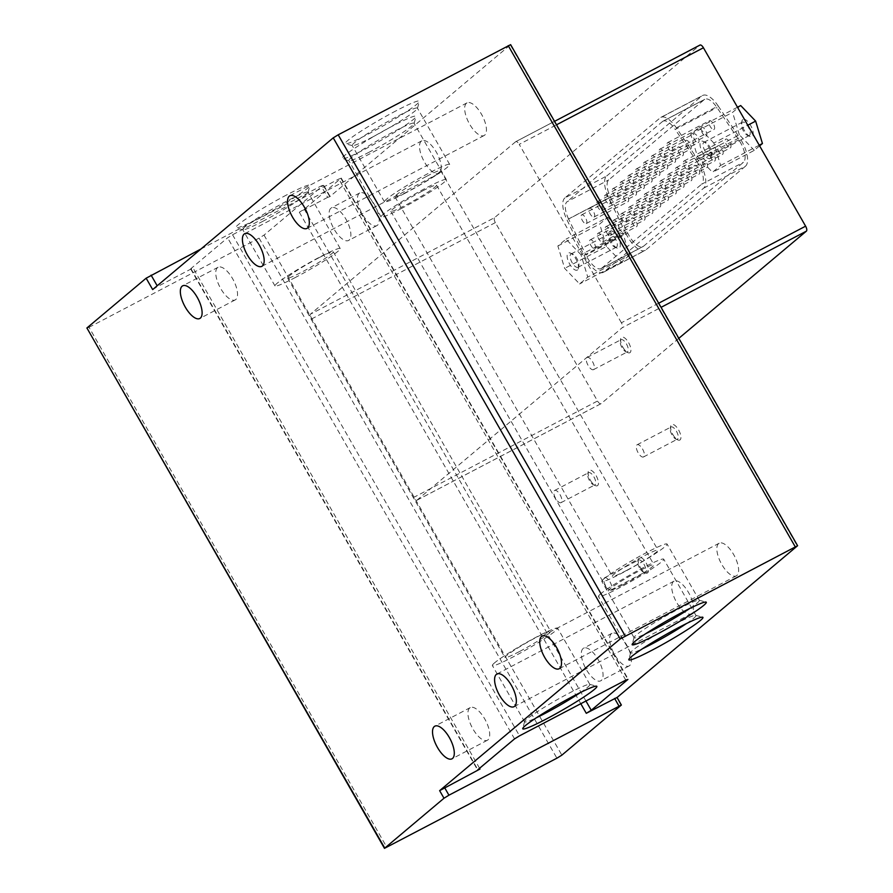 <?xml version="1.0" encoding="UTF-8"?>
<svg xmlns="http://www.w3.org/2000/svg" width="893" height="893" viewBox="0 0 893 893"><rect width="100%" height="100%" fill="white"/><g stroke="black" fill="none" stroke-linecap="round" stroke-linejoin="round"><path stroke-width="0.67" stroke-dasharray="4.46 3.35" d="M217.512 267.643A18.429 7.59 -117.7 0 0 220.314 287.847A18.429 7.59 -117.7 0 0 235.205 299.914A18.429 7.59 -117.7 0 0 235.774 299.535A18.429 7.59 -117.7 0 0 232.973 279.33A18.429 7.59 -117.7 0 0 218.082 267.264A18.429 7.59 -117.7 0 0 217.512 267.643M421.284 141.183A18.429 7.59 -117.7 0 0 424.086 161.387A18.429 7.59 -117.7 0 0 438.976 173.454A18.429 7.59 -117.7 0 0 439.546 173.075A18.429 7.59 -117.7 0 0 436.744 152.87A18.429 7.59 -117.7 0 0 421.853 140.804A18.429 7.59 -117.7 0 0 421.284 141.183M466.425 103.253A18.429 7.59 -117.7 0 0 469.227 123.457A18.429 7.59 -117.7 0 0 484.118 135.524A18.429 7.59 -117.7 0 0 484.687 135.144A18.429 7.59 -117.7 0 0 481.885 114.94A18.429 7.59 -117.7 0 0 466.994 102.874A18.429 7.59 -117.7 0 0 466.425 103.253M718.608 543.591A18.429 7.59 -117.7 0 0 721.41 563.796A18.429 7.59 -117.7 0 0 736.301 575.862A18.429 7.59 -117.7 0 0 736.87 575.483A18.429 7.59 -117.7 0 0 734.068 555.279A18.429 7.59 -117.7 0 0 719.178 543.212A18.429 7.59 -117.7 0 0 718.608 543.591M673.467 581.522A18.429 7.59 -117.7 0 0 676.269 601.726A18.429 7.59 -117.7 0 0 691.16 613.792A18.429 7.59 -117.7 0 0 691.729 613.413A18.429 7.59 -117.7 0 0 688.927 593.209A18.429 7.59 -117.7 0 0 674.036 581.142A18.429 7.59 -117.7 0 0 673.467 581.522M469.696 707.982A18.429 7.59 -117.7 0 0 472.497 728.186A18.429 7.59 -117.7 0 0 487.388 740.252A18.429 7.59 -117.7 0 0 487.958 739.873A18.429 7.59 -117.7 0 0 485.156 719.669A18.429 7.59 -117.7 0 0 470.265 707.602A18.429 7.59 -117.7 0 0 469.696 707.982M580.439 692.521A37.595 3.081 150.2 0 0 587.616 687.264A37.595 3.081 150.2 0 0 589.893 684.496A37.595 3.081 150.2 0 0 589.659 684.339A37.595 3.081 150.2 0 0 561.34 697.355A37.595 3.081 150.2 0 0 526.926 719.088A37.595 3.081 150.2 0 0 524.626 721.577A37.595 3.081 150.2 0 0 524.649 721.868A37.595 3.081 150.2 0 0 536.358 717.771M689.876 608.401A37.595 3.081 150.2 0 0 697.053 603.143A37.595 3.081 150.2 0 0 699.331 600.364A37.595 3.081 150.2 0 0 699.096 600.208A37.595 3.081 150.2 0 0 670.777 613.223A37.595 3.081 150.2 0 0 636.363 634.968A37.595 3.081 150.2 0 0 634.063 637.457A37.595 3.081 150.2 0 0 634.086 637.736A37.595 3.081 150.2 0 0 645.795 633.65M686.527 623.526A37.595 3.081 150.2 0 0 693.705 618.269A37.595 3.081 150.2 0 0 695.982 615.5A37.595 3.081 150.2 0 0 695.747 615.344A37.595 3.081 150.2 0 0 667.428 628.348A37.595 3.081 150.2 0 0 633.014 650.093A37.595 3.081 150.2 0 0 630.715 652.582A37.595 3.081 150.2 0 0 630.726 652.861A37.595 3.081 150.2 0 0 642.435 648.776M286.553 194.987A42.697 3.494 150.2 0 0 236.042 227.916A42.697 3.494 150.2 0 0 259.104 218.048A42.697 3.494 150.2 0 0 309.893 185.621A42.697 3.494 150.2 0 0 286.553 194.987M263.268 221.073A37.595 3.081 -29.8 0 1 242.963 229.769A37.595 3.081 -29.8 0 1 242.729 229.613A37.595 3.081 -29.8 0 1 287.434 200.769A37.595 3.081 -29.8 0 1 307.985 192.241A37.595 3.081 -29.8 0 1 307.996 192.52A37.595 3.081 -29.8 0 1 263.268 221.073M395.99 110.855A42.697 3.494 150.2 0 0 345.479 143.784A42.697 3.494 150.2 0 0 368.541 133.917A42.697 3.494 150.2 0 0 419.33 101.489A42.697 3.494 150.2 0 0 395.99 110.855M372.705 136.953A37.595 3.081 -29.8 0 1 352.4 145.648A37.595 3.081 -29.8 0 1 352.166 145.492A37.595 3.081 -29.8 0 1 396.872 116.648A37.595 3.081 -29.8 0 1 417.422 108.12A37.595 3.081 -29.8 0 1 417.433 108.399A37.595 3.081 -29.8 0 1 372.705 136.953M392.641 125.991A42.697 3.494 150.2 0 0 342.131 158.921A42.697 3.494 150.2 0 0 365.192 149.053A42.697 3.494 150.2 0 0 415.982 116.615A42.697 3.494 150.2 0 0 392.641 125.991M369.356 152.078A37.595 3.081 -29.8 0 1 349.051 160.773A37.595 3.081 -29.8 0 1 348.817 160.617A37.595 3.081 -29.8 0 1 393.523 131.773A37.595 3.081 -29.8 0 1 414.062 123.245A37.595 3.081 -29.8 0 1 414.084 123.524A37.595 3.081 -29.8 0 1 369.356 152.078M330.879 208.203A18.429 7.59 -117.7 0 0 333.669 228.396A18.429 7.59 -117.7 0 0 348.56 240.474A18.429 7.59 -117.7 0 0 349.13 240.083A18.429 7.59 -117.7 0 0 346.339 219.89A18.429 7.59 -117.7 0 0 331.448 207.823A18.429 7.59 -117.7 0 0 330.879 208.203M359.209 193.346A18.429 7.59 -117.7 0 0 362.011 213.539A18.429 7.59 -117.7 0 0 376.902 225.616A18.429 7.59 -117.7 0 0 377.471 225.226A18.429 7.59 -117.7 0 0 374.669 205.033A18.429 7.59 -117.7 0 0 359.779 192.955A18.429 7.59 -117.7 0 0 359.209 193.346M583.062 648.541A18.429 7.59 -117.7 0 0 585.864 668.734A18.429 7.59 -117.7 0 0 600.755 680.812A18.429 7.59 -117.7 0 0 601.324 680.421A18.429 7.59 -117.7 0 0 598.522 660.228A18.429 7.59 -117.7 0 0 583.631 648.162A18.429 7.59 -117.7 0 0 583.062 648.541M611.392 633.684A18.429 7.59 -117.7 0 0 614.194 653.877A18.429 7.59 -117.7 0 0 629.085 665.955A18.429 7.59 -117.7 0 0 629.654 665.564A18.429 7.59 -117.7 0 0 626.853 645.371A18.429 7.59 -117.7 0 0 611.962 633.293A18.429 7.59 -117.7 0 0 611.392 633.684M627.623 351.73A6.876 2.835 62.3 0 1 627.411 351.875A6.876 2.835 62.3 0 1 625.937 351.809A6.876 2.835 62.3 0 1 622.008 347.634A6.876 2.835 62.3 0 1 620.233 340.936A6.876 2.835 62.3 0 1 620.814 339.831A6.876 2.835 62.3 0 1 621.026 339.686A6.876 2.835 62.3 0 1 626.428 343.928A6.876 2.835 62.3 0 1 627.623 351.73M622.934 347.344A8.774 3.617 -117.7 0 0 627.946 352.668A8.774 3.617 -117.7 0 0 630.927 350.469A8.774 3.617 -117.7 0 0 628.572 342.611A8.774 3.617 -117.7 0 0 620.668 338.804A8.774 3.617 -117.7 0 0 622.934 347.344M677.631 439.043A6.876 2.835 62.3 0 1 677.419 439.177A6.876 2.835 62.3 0 1 675.934 439.122A6.876 2.835 62.3 0 1 672.016 434.947A6.876 2.835 62.3 0 1 670.241 428.249A6.876 2.835 62.3 0 1 670.81 427.144A6.876 2.835 62.3 0 1 671.034 426.999A6.876 2.835 62.3 0 1 676.436 431.23A6.876 2.835 62.3 0 1 677.631 439.043M672.931 434.657A8.774 3.617 -117.7 0 0 677.943 439.981A8.774 3.617 -117.7 0 0 680.924 437.782A8.774 3.617 -117.7 0 0 678.58 429.913A8.774 3.617 -117.7 0 0 670.676 426.106A8.774 3.617 -117.7 0 0 672.931 434.657M595.14 484.732A6.876 2.835 62.3 0 1 594.928 484.877A6.876 2.835 62.3 0 1 593.454 484.81A6.876 2.835 62.3 0 1 589.525 480.646A6.876 2.835 62.3 0 1 587.75 473.949A6.876 2.835 62.3 0 1 588.331 472.832A6.876 2.835 62.3 0 1 588.543 472.687A6.876 2.835 62.3 0 1 593.945 476.929A6.876 2.835 62.3 0 1 595.14 484.732M590.452 480.345A8.774 3.617 -117.7 0 0 595.464 485.669A8.774 3.617 -117.7 0 0 598.444 483.47A8.774 3.617 -117.7 0 0 596.089 475.612A8.774 3.617 -117.7 0 0 588.186 471.805A8.774 3.617 -117.7 0 0 590.452 480.345M645.148 572.045A6.876 2.835 62.3 0 1 644.936 572.179A6.876 2.835 62.3 0 1 643.451 572.123A6.876 2.835 62.3 0 1 639.533 567.948A6.876 2.835 62.3 0 1 637.758 561.25A6.876 2.835 62.3 0 1 638.328 560.145A6.876 2.835 62.3 0 1 638.54 560A6.876 2.835 62.3 0 1 643.953 564.231A6.876 2.835 62.3 0 1 645.148 572.045M640.448 567.658A8.774 3.617 -117.7 0 0 645.46 572.982A8.774 3.617 -117.7 0 0 648.441 570.783A8.774 3.617 -117.7 0 0 646.097 562.914A8.774 3.617 -117.7 0 0 638.194 559.107A8.774 3.617 -117.7 0 0 640.448 567.658M494.666 662.762A37.595 3.081 150.2 0 0 492.389 665.542A37.595 3.081 150.2 0 0 519.614 653.419A37.595 3.081 150.2 0 0 555.357 630.938A37.595 3.081 150.2 0 0 557.634 628.17A37.595 3.081 150.2 0 0 530.409 640.292A37.595 3.081 150.2 0 0 494.666 662.762M604.103 578.642A37.595 3.081 150.2 0 0 601.826 581.41A37.595 3.081 150.2 0 0 629.052 569.288A37.595 3.081 150.2 0 0 664.794 546.817A37.595 3.081 150.2 0 0 667.071 544.049A37.595 3.081 150.2 0 0 639.846 556.172A37.595 3.081 150.2 0 0 604.103 578.642M600.755 593.767A37.595 3.081 150.2 0 0 598.466 596.546A37.595 3.081 150.2 0 0 625.703 584.413A37.595 3.081 150.2 0 0 661.445 561.943A37.595 3.081 150.2 0 0 663.722 559.174A37.595 3.081 150.2 0 0 636.497 571.297A37.595 3.081 150.2 0 0 600.755 593.767M295.527 277.399A37.595 3.081 -29.8 0 1 274.988 285.939A37.595 3.081 -29.8 0 1 319.694 257.095A37.595 3.081 -29.8 0 1 340.233 248.567A37.595 3.081 -29.8 0 1 295.527 277.399M404.964 193.279A37.595 3.081 -29.8 0 1 384.425 201.818A37.595 3.081 -29.8 0 1 429.131 172.974A37.595 3.081 -29.8 0 1 449.681 164.446A37.595 3.081 -29.8 0 1 404.964 193.279M401.616 208.404A37.595 3.081 -29.8 0 1 381.065 216.943A37.595 3.081 -29.8 0 1 425.782 188.099A37.595 3.081 -29.8 0 1 446.321 179.571A37.595 3.081 -29.8 0 1 401.616 208.404M593.733 369.501A6.876 2.835 62.3 0 1 593.521 369.646A6.876 2.835 62.3 0 1 587.962 365.137A6.876 2.835 62.3 0 1 586.924 357.602A6.876 2.835 62.3 0 1 587.136 357.457A6.876 2.835 62.3 0 1 592.695 361.966A6.876 2.835 62.3 0 1 593.733 369.501M643.741 456.814A6.876 2.835 62.3 0 1 643.529 456.948A6.876 2.835 62.3 0 1 637.97 452.45A6.876 2.835 62.3 0 1 636.921 444.915A6.876 2.835 62.3 0 1 637.133 444.77A6.876 2.835 62.3 0 1 642.692 449.268A6.876 2.835 62.3 0 1 643.741 456.814M561.25 502.502A6.876 2.835 62.3 0 1 561.038 502.647A6.876 2.835 62.3 0 1 555.479 498.138A6.876 2.835 62.3 0 1 554.441 490.603A6.876 2.835 62.3 0 1 554.653 490.469A6.876 2.835 62.3 0 1 560.212 494.968A6.876 2.835 62.3 0 1 561.25 502.502M611.259 589.815A6.876 2.835 62.3 0 1 611.046 589.949A6.876 2.835 62.3 0 1 605.487 585.451A6.876 2.835 62.3 0 1 604.438 577.916A6.876 2.835 62.3 0 1 604.65 577.771A6.876 2.835 62.3 0 1 610.209 582.281A6.876 2.835 62.3 0 1 611.259 589.815M519.369 651.589A26.332 2.154 -29.8 0 1 504.98 657.572A26.332 2.154 -29.8 0 1 536.302 637.368A26.332 2.154 -29.8 0 1 550.691 631.396A26.332 2.154 -29.8 0 1 519.369 651.589M318.901 257.764A26.332 2.154 150.2 0 0 287.579 277.969A26.332 2.154 150.2 0 0 301.968 271.997A26.332 2.154 150.2 0 0 333.29 251.793A26.332 2.154 150.2 0 0 318.901 257.764M626.707 570.359A26.332 2.154 -29.8 0 1 612.319 576.331A26.332 2.154 -29.8 0 1 643.63 556.127A26.332 2.154 -29.8 0 1 658.029 550.155A26.332 2.154 -29.8 0 1 626.707 570.359M426.24 176.524A26.332 2.154 150.2 0 0 394.918 196.728A26.332 2.154 150.2 0 0 409.307 190.756A26.332 2.154 150.2 0 0 440.629 170.552A26.332 2.154 150.2 0 0 426.24 176.524M622.633 584.971A26.332 2.154 -29.8 0 1 608.245 590.943A26.332 2.154 -29.8 0 1 639.555 570.739A26.332 2.154 -29.8 0 1 653.955 564.767A26.332 2.154 -29.8 0 1 622.633 584.971M422.166 191.147A26.332 2.154 150.2 0 0 390.844 211.34A26.332 2.154 150.2 0 0 405.232 205.368A26.332 2.154 150.2 0 0 436.554 185.164A26.332 2.154 150.2 0 0 422.166 191.147M742.719 119.606A9.656 3.974 -117.7 0 0 741.904 121.169A9.656 3.974 -117.7 0 0 743.981 129.809A9.656 3.974 -117.7 0 0 749.908 136.417A9.656 3.974 -117.7 0 0 752.286 136.305A9.656 3.974 -117.7 0 0 750.6 125.355A9.656 3.974 -117.7 0 0 742.719 119.606M749.495 135.368A7.524 3.092 62.3 0 1 749.272 135.524A7.524 3.092 62.3 0 1 747.653 135.457A7.524 3.092 62.3 0 1 743.032 130.3A7.524 3.092 62.3 0 1 741.424 123.569A7.524 3.092 62.3 0 1 742.05 122.363A7.524 3.092 62.3 0 1 742.284 122.207A7.524 3.092 62.3 0 1 748.356 127.13A7.524 3.092 62.3 0 1 749.495 135.368M609.83 231.265A9.656 3.974 -117.7 0 0 609.026 232.827A9.656 3.974 -117.7 0 0 611.091 241.467A9.656 3.974 -117.7 0 0 617.03 248.075A9.656 3.974 -117.7 0 0 619.396 247.964A9.656 3.974 -117.7 0 0 617.722 237.013A9.656 3.974 -117.7 0 0 609.83 231.265M616.616 247.026A7.524 3.092 62.3 0 1 616.382 247.182A7.524 3.092 62.3 0 1 614.764 247.115A7.524 3.092 62.3 0 1 610.153 241.958A7.524 3.092 62.3 0 1 608.535 235.227A7.524 3.092 62.3 0 1 609.171 234.022A7.524 3.092 62.3 0 1 609.394 233.866A7.524 3.092 62.3 0 1 615.467 238.788A7.524 3.092 62.3 0 1 616.616 247.026M711.152 155.471A7.524 3.092 62.3 0 1 710.917 155.628A7.524 3.092 62.3 0 1 704.845 150.705A7.524 3.092 62.3 0 1 703.695 142.467A7.524 3.092 62.3 0 1 703.93 142.311A7.524 3.092 62.3 0 1 705.548 142.389A7.524 3.092 62.3 0 1 710.169 147.535A7.524 3.092 62.3 0 1 711.777 154.266A7.524 3.092 62.3 0 1 711.152 155.471M578.262 267.13A7.524 3.092 62.3 0 1 578.028 267.286A7.524 3.092 62.3 0 1 571.955 262.363A7.524 3.092 62.3 0 1 570.817 254.125A7.524 3.092 62.3 0 1 571.051 253.969A7.524 3.092 62.3 0 1 572.659 254.047A7.524 3.092 62.3 0 1 577.28 259.193A7.524 3.092 62.3 0 1 578.887 265.924A7.524 3.092 62.3 0 1 578.262 267.13M710.482 158.228A9.656 3.974 62.3 0 1 702.59 152.491A9.656 3.974 62.3 0 1 700.916 141.529A9.656 3.974 62.3 0 1 703.293 141.418A9.656 3.974 62.3 0 1 709.221 148.037A9.656 3.974 62.3 0 1 711.286 156.677A9.656 3.974 62.3 0 1 710.482 158.228M577.592 269.887A9.656 3.974 62.3 0 1 569.712 264.149A9.656 3.974 62.3 0 1 568.026 253.188A9.656 3.974 62.3 0 1 570.404 253.076A9.656 3.974 62.3 0 1 576.331 259.696A9.656 3.974 62.3 0 1 578.407 268.335A9.656 3.974 62.3 0 1 577.592 269.887M586.411 223.462A4.912 2.02 -117.7 0 0 585.663 218.082A4.912 2.02 -117.7 0 0 581.689 214.856A4.912 2.02 -117.7 0 0 581.533 214.956A4.912 2.02 -117.7 0 0 582.281 220.348A4.912 2.02 -117.7 0 0 586.255 223.563A4.912 2.02 -117.7 0 0 586.411 223.462M628.203 201.55A4.912 2.02 -117.7 0 0 627.455 196.159A4.912 2.02 -117.7 0 0 623.493 192.944A4.912 2.02 -117.7 0 0 623.336 193.044A4.912 2.02 -117.7 0 0 624.084 198.425A4.912 2.02 -117.7 0 0 628.058 201.651A4.912 2.02 -117.7 0 0 628.203 201.55M594.225 216.899A4.912 2.02 -117.7 0 0 593.477 211.507A4.912 2.02 -117.7 0 0 589.503 208.292A4.912 2.02 -117.7 0 0 589.347 208.393A4.912 2.02 -117.7 0 0 590.094 213.784A4.912 2.02 -117.7 0 0 594.068 216.999A4.912 2.02 -117.7 0 0 594.225 216.899M636.017 194.975A4.912 2.02 -117.7 0 0 635.28 189.595A4.912 2.02 -117.7 0 0 631.306 186.369A4.912 2.02 -117.7 0 0 631.15 186.47A4.912 2.02 -117.7 0 0 631.898 191.861A4.912 2.02 -117.7 0 0 635.872 195.076A4.912 2.02 -117.7 0 0 636.017 194.975M602.038 210.335A4.912 2.02 -117.7 0 0 601.29 204.944A4.912 2.02 -117.7 0 0 597.317 201.729A4.912 2.02 -117.7 0 0 597.171 201.829A4.912 2.02 -117.7 0 0 597.908 207.209A4.912 2.02 -117.7 0 0 601.882 210.435A4.912 2.02 -117.7 0 0 602.038 210.335M643.842 188.412A4.912 2.02 -117.7 0 0 643.094 183.02A4.912 2.02 -117.7 0 0 639.12 179.806A4.912 2.02 -117.7 0 0 638.964 179.906A4.912 2.02 -117.7 0 0 639.712 185.297A4.912 2.02 -117.7 0 0 643.686 188.512A4.912 2.02 -117.7 0 0 643.842 188.412M609.852 203.76A4.912 2.02 -117.7 0 0 609.104 198.38A4.912 2.02 -117.7 0 0 605.13 195.154A4.912 2.02 -117.7 0 0 604.985 195.266A4.912 2.02 -117.7 0 0 605.733 200.646A4.912 2.02 -117.7 0 0 609.696 203.861A4.912 2.02 -117.7 0 0 609.852 203.76M651.656 181.848A4.912 2.02 -117.7 0 0 650.908 176.457A4.912 2.02 -117.7 0 0 646.934 173.242A4.912 2.02 -117.7 0 0 646.778 173.342A4.912 2.02 -117.7 0 0 647.525 178.723A4.912 2.02 -117.7 0 0 651.499 181.949A4.912 2.02 -117.7 0 0 651.656 181.848M617.666 197.197A4.912 2.02 -117.7 0 0 616.918 191.805A4.912 2.02 -117.7 0 0 612.944 188.59A4.912 2.02 -117.7 0 0 612.799 188.691A4.912 2.02 -117.7 0 0 613.547 194.082A4.912 2.02 -117.7 0 0 617.51 197.297A4.912 2.02 -117.7 0 0 617.666 197.197M659.469 175.274A4.912 2.02 -117.7 0 0 658.721 169.893A4.912 2.02 -117.7 0 0 654.748 166.667A4.912 2.02 -117.7 0 0 654.602 166.779A4.912 2.02 -117.7 0 0 655.339 172.159A4.912 2.02 -117.7 0 0 659.313 175.385A4.912 2.02 -117.7 0 0 659.469 175.274M625.48 190.633A4.912 2.02 -117.7 0 0 624.732 185.242A4.912 2.02 -117.7 0 0 620.769 182.027A4.912 2.02 -117.7 0 0 620.613 182.127A4.912 2.02 -117.7 0 0 621.361 187.519A4.912 2.02 -117.7 0 0 625.334 190.734A4.912 2.02 -117.7 0 0 625.48 190.633M667.283 168.71A4.912 2.02 -117.7 0 0 666.535 163.33A4.912 2.02 -117.7 0 0 662.561 160.104A4.912 2.02 -117.7 0 0 662.416 160.204A4.912 2.02 -117.7 0 0 663.164 165.596A4.912 2.02 -117.7 0 0 667.127 168.81A4.912 2.02 -117.7 0 0 667.283 168.71M633.293 184.058A4.912 2.02 -117.7 0 0 632.545 178.678A4.912 2.02 -117.7 0 0 628.583 175.463A4.912 2.02 -117.7 0 0 628.426 175.564A4.912 2.02 -117.7 0 0 629.174 180.944A4.912 2.02 -117.7 0 0 633.148 184.17A4.912 2.02 -117.7 0 0 633.293 184.058M675.097 162.146A4.912 2.02 -117.7 0 0 674.349 156.755A4.912 2.02 -117.7 0 0 670.375 153.54A4.912 2.02 -117.7 0 0 670.23 153.641A4.912 2.02 -117.7 0 0 670.978 159.032A4.912 2.02 -117.7 0 0 674.941 162.247A4.912 2.02 -117.7 0 0 675.097 162.146M641.107 177.495A4.912 2.02 -117.7 0 0 640.359 172.115A4.912 2.02 -117.7 0 0 636.396 168.889A4.912 2.02 -117.7 0 0 636.24 168.989A4.912 2.02 -117.7 0 0 636.988 174.381A4.912 2.02 -117.7 0 0 640.962 177.595A4.912 2.02 -117.7 0 0 641.107 177.495M682.911 155.583A4.912 2.02 -117.7 0 0 682.163 150.191A4.912 2.02 -117.7 0 0 678.2 146.977A4.912 2.02 -117.7 0 0 678.044 147.077A4.912 2.02 -117.7 0 0 678.792 152.457A4.912 2.02 -117.7 0 0 682.765 155.683A4.912 2.02 -117.7 0 0 682.911 155.583M648.932 170.931A4.912 2.02 -117.7 0 0 648.184 165.54A4.912 2.02 -117.7 0 0 644.21 162.325A4.912 2.02 -117.7 0 0 644.054 162.426A4.912 2.02 -117.7 0 0 644.802 167.817A4.912 2.02 -117.7 0 0 648.776 171.032A4.912 2.02 -117.7 0 0 648.932 170.931M690.724 149.008A4.912 2.02 -117.7 0 0 689.976 143.628A4.912 2.02 -117.7 0 0 686.014 140.402A4.912 2.02 -117.7 0 0 685.857 140.502A4.912 2.02 -117.7 0 0 686.605 145.894A4.912 2.02 -117.7 0 0 690.579 149.109A4.912 2.02 -117.7 0 0 690.724 149.008M656.746 164.368A4.912 2.02 -117.7 0 0 655.998 158.976A4.912 2.02 -117.7 0 0 652.024 155.762A4.912 2.02 -117.7 0 0 651.868 155.862A4.912 2.02 -117.7 0 0 652.616 161.242A4.912 2.02 -117.7 0 0 656.589 164.468A4.912 2.02 -117.7 0 0 656.746 164.368M698.538 142.445A4.912 2.02 -117.7 0 0 697.801 137.053A4.912 2.02 -117.7 0 0 693.828 133.838A4.912 2.02 -117.7 0 0 693.671 133.939A4.912 2.02 -117.7 0 0 694.419 139.33A4.912 2.02 -117.7 0 0 698.393 142.545A4.912 2.02 -117.7 0 0 698.538 142.445M664.559 157.793A4.912 2.02 -117.7 0 0 663.812 152.413A4.912 2.02 -117.7 0 0 659.838 149.187A4.912 2.02 -117.7 0 0 659.693 149.298A4.912 2.02 -117.7 0 0 660.429 154.679A4.912 2.02 -117.7 0 0 664.403 157.894A4.912 2.02 -117.7 0 0 664.559 157.793M706.363 135.881A4.912 2.02 -117.7 0 0 705.615 130.49A4.912 2.02 -117.7 0 0 701.641 127.275A4.912 2.02 -117.7 0 0 701.485 127.375A4.912 2.02 -117.7 0 0 702.233 132.756A4.912 2.02 -117.7 0 0 706.207 135.982A4.912 2.02 -117.7 0 0 706.363 135.881M672.373 151.23A4.912 2.02 -117.7 0 0 671.625 145.838A4.912 2.02 -117.7 0 0 667.651 142.623A4.912 2.02 -117.7 0 0 667.506 142.724A4.912 2.02 -117.7 0 0 668.254 148.115A4.912 2.02 -117.7 0 0 672.217 151.33A4.912 2.02 -117.7 0 0 672.373 151.23M714.177 129.306A4.912 2.02 -117.7 0 0 713.429 123.926A4.912 2.02 -117.7 0 0 709.455 120.7A4.912 2.02 -117.7 0 0 709.299 120.812A4.912 2.02 -117.7 0 0 710.047 126.192A4.912 2.02 -117.7 0 0 714.02 129.418A4.912 2.02 -117.7 0 0 714.177 129.306M594.95 248.444A4.912 2.02 -117.7 0 0 594.202 243.063A4.912 2.02 -117.7 0 0 590.228 239.849A4.912 2.02 -117.7 0 0 590.083 239.949A4.912 2.02 -117.7 0 0 590.82 245.329A4.912 2.02 -117.7 0 0 594.794 248.555A4.912 2.02 -117.7 0 0 594.95 248.444M636.754 226.532A4.912 2.02 -117.7 0 0 636.006 221.14A4.912 2.02 -117.7 0 0 632.032 217.925A4.912 2.02 -117.7 0 0 631.876 218.026A4.912 2.02 -117.7 0 0 632.624 223.417A4.912 2.02 -117.7 0 0 636.597 226.632A4.912 2.02 -117.7 0 0 636.754 226.532M602.764 241.88A4.912 2.02 -117.7 0 0 602.016 236.5A4.912 2.02 -117.7 0 0 598.042 233.274A4.912 2.02 -117.7 0 0 597.897 233.374A4.912 2.02 -117.7 0 0 598.645 238.766A4.912 2.02 -117.7 0 0 602.608 241.981A4.912 2.02 -117.7 0 0 602.764 241.88M644.567 219.968A4.912 2.02 -117.7 0 0 643.82 214.577A4.912 2.02 -117.7 0 0 639.846 211.362A4.912 2.02 -117.7 0 0 639.689 211.462A4.912 2.02 -117.7 0 0 640.437 216.843A4.912 2.02 -117.7 0 0 644.411 220.069A4.912 2.02 -117.7 0 0 644.567 219.968M610.578 235.317A4.912 2.02 -117.7 0 0 609.83 229.925A4.912 2.02 -117.7 0 0 605.856 226.71A4.912 2.02 -117.7 0 0 605.711 226.811A4.912 2.02 -117.7 0 0 606.459 232.202A4.912 2.02 -117.7 0 0 610.421 235.417A4.912 2.02 -117.7 0 0 610.578 235.317M652.381 213.394A4.912 2.02 -117.7 0 0 651.633 208.013A4.912 2.02 -117.7 0 0 647.659 204.787A4.912 2.02 -117.7 0 0 647.514 204.888A4.912 2.02 -117.7 0 0 648.251 210.279A4.912 2.02 -117.7 0 0 652.225 213.494A4.912 2.02 -117.7 0 0 652.381 213.394M618.391 228.753A4.912 2.02 -117.7 0 0 617.643 223.362A4.912 2.02 -117.7 0 0 613.67 220.147A4.912 2.02 -117.7 0 0 613.524 220.247A4.912 2.02 -117.7 0 0 614.272 225.628A4.912 2.02 -117.7 0 0 618.246 228.854A4.912 2.02 -117.7 0 0 618.391 228.753M660.195 206.83A4.912 2.02 -117.7 0 0 659.447 201.438A4.912 2.02 -117.7 0 0 655.473 198.224A4.912 2.02 -117.7 0 0 655.328 198.324A4.912 2.02 -117.7 0 0 656.076 203.716A4.912 2.02 -117.7 0 0 660.039 206.93A4.912 2.02 -117.7 0 0 660.195 206.83M626.205 222.178A4.912 2.02 -117.7 0 0 625.457 216.798A4.912 2.02 -117.7 0 0 621.495 213.572A4.912 2.02 -117.7 0 0 621.338 213.684A4.912 2.02 -117.7 0 0 622.086 219.064A4.912 2.02 -117.7 0 0 626.06 222.279A4.912 2.02 -117.7 0 0 626.205 222.178M668.009 200.266A4.912 2.02 -117.7 0 0 667.261 194.875A4.912 2.02 -117.7 0 0 663.287 191.66A4.912 2.02 -117.7 0 0 663.142 191.761A4.912 2.02 -117.7 0 0 663.89 197.141A4.912 2.02 -117.7 0 0 667.852 200.367A4.912 2.02 -117.7 0 0 668.009 200.266M634.019 215.615A4.912 2.02 -117.7 0 0 633.271 210.223A4.912 2.02 -117.7 0 0 629.308 207.009A4.912 2.02 -117.7 0 0 629.152 207.109A4.912 2.02 -117.7 0 0 629.9 212.501A4.912 2.02 -117.7 0 0 633.874 215.715A4.912 2.02 -117.7 0 0 634.019 215.615M675.822 193.692A4.912 2.02 -117.7 0 0 675.075 188.311A4.912 2.02 -117.7 0 0 671.112 185.085A4.912 2.02 -117.7 0 0 670.956 185.197A4.912 2.02 -117.7 0 0 671.703 190.577A4.912 2.02 -117.7 0 0 675.677 193.803A4.912 2.02 -117.7 0 0 675.822 193.692M641.844 209.051A4.912 2.02 -117.7 0 0 641.096 203.66A4.912 2.02 -117.7 0 0 637.122 200.445A4.912 2.02 -117.7 0 0 636.966 200.545A4.912 2.02 -117.7 0 0 637.714 205.937A4.912 2.02 -117.7 0 0 641.687 209.152A4.912 2.02 -117.7 0 0 641.844 209.051M683.636 187.128A4.912 2.02 -117.7 0 0 682.888 181.748A4.912 2.02 -117.7 0 0 678.926 178.522A4.912 2.02 -117.7 0 0 678.769 178.622A4.912 2.02 -117.7 0 0 679.517 184.014A4.912 2.02 -117.7 0 0 683.491 187.229A4.912 2.02 -117.7 0 0 683.636 187.128M649.658 202.477A4.912 2.02 -117.7 0 0 648.91 197.096A4.912 2.02 -117.7 0 0 644.936 193.881A4.912 2.02 -117.7 0 0 644.779 193.982A4.912 2.02 -117.7 0 0 645.527 199.362A4.912 2.02 -117.7 0 0 649.501 202.588A4.912 2.02 -117.7 0 0 649.658 202.477M691.45 180.565A4.912 2.02 -117.7 0 0 690.702 175.173A4.912 2.02 -117.7 0 0 686.739 171.958A4.912 2.02 -117.7 0 0 686.583 172.059A4.912 2.02 -117.7 0 0 687.331 177.45A4.912 2.02 -117.7 0 0 691.305 180.665A4.912 2.02 -117.7 0 0 691.45 180.565M657.471 195.913A4.912 2.02 -117.7 0 0 656.723 190.533A4.912 2.02 -117.7 0 0 652.75 187.307A4.912 2.02 -117.7 0 0 652.593 187.407A4.912 2.02 -117.7 0 0 653.341 192.799A4.912 2.02 -117.7 0 0 657.315 196.013A4.912 2.02 -117.7 0 0 657.471 195.913M699.275 174.001A4.912 2.02 -117.7 0 0 698.527 168.61A4.912 2.02 -117.7 0 0 694.553 165.395A4.912 2.02 -117.7 0 0 694.397 165.495A4.912 2.02 -117.7 0 0 695.145 170.876A4.912 2.02 -117.7 0 0 699.119 174.102A4.912 2.02 -117.7 0 0 699.275 174.001M665.285 189.349A4.912 2.02 -117.7 0 0 664.537 183.958A4.912 2.02 -117.7 0 0 660.563 180.743A4.912 2.02 -117.7 0 0 660.418 180.844A4.912 2.02 -117.7 0 0 661.166 186.235A4.912 2.02 -117.7 0 0 665.129 189.45A4.912 2.02 -117.7 0 0 665.285 189.349M707.089 167.426A4.912 2.02 -117.7 0 0 706.341 162.046A4.912 2.02 -117.7 0 0 702.367 158.82A4.912 2.02 -117.7 0 0 702.211 158.921A4.912 2.02 -117.7 0 0 702.958 164.312A4.912 2.02 -117.7 0 0 706.932 167.527A4.912 2.02 -117.7 0 0 707.089 167.426M673.099 182.786A4.912 2.02 -117.7 0 0 672.351 177.394A4.912 2.02 -117.7 0 0 668.377 174.18A4.912 2.02 -117.7 0 0 668.232 174.28A4.912 2.02 -117.7 0 0 668.98 179.66A4.912 2.02 -117.7 0 0 672.942 182.886A4.912 2.02 -117.7 0 0 673.099 182.786M714.902 160.863A4.912 2.02 -117.7 0 0 714.154 155.471A4.912 2.02 -117.7 0 0 710.181 152.256A4.912 2.02 -117.7 0 0 710.035 152.357A4.912 2.02 -117.7 0 0 710.772 157.748A4.912 2.02 -117.7 0 0 714.746 160.963A4.912 2.02 -117.7 0 0 714.902 160.863M680.913 176.211A4.912 2.02 -117.7 0 0 680.165 170.831A4.912 2.02 -117.7 0 0 676.191 167.605A4.912 2.02 -117.7 0 0 676.046 167.717A4.912 2.02 -117.7 0 0 676.794 173.097A4.912 2.02 -117.7 0 0 680.767 176.312A4.912 2.02 -117.7 0 0 680.913 176.211M722.716 154.299A4.912 2.02 -117.7 0 0 721.968 148.908A4.912 2.02 -117.7 0 0 717.994 145.693A4.912 2.02 -117.7 0 0 717.849 145.793A4.912 2.02 -117.7 0 0 718.597 151.174A4.912 2.02 -117.7 0 0 722.56 154.4A4.912 2.02 -117.7 0 0 722.716 154.299M688.726 169.648A4.912 2.02 -117.7 0 0 687.978 164.256A4.912 2.02 -117.7 0 0 684.016 161.041A4.912 2.02 -117.7 0 0 683.859 161.142A4.912 2.02 -117.7 0 0 684.607 166.533A4.912 2.02 -117.7 0 0 688.581 169.748A4.912 2.02 -117.7 0 0 688.726 169.648M730.53 147.725A4.912 2.02 -117.7 0 0 729.782 142.344A4.912 2.02 -117.7 0 0 725.808 139.118A4.912 2.02 -117.7 0 0 725.663 139.23A4.912 2.02 -117.7 0 0 726.411 144.61A4.912 2.02 -117.7 0 0 730.374 147.836A4.912 2.02 -117.7 0 0 730.53 147.725M86.632 328.3L89.032 327.296L386.87 847.357M89.032 327.296L259.07 238.141L264.027 235.093L323.266 185.309L321.134 185.978L327.664 197.364L329.796 196.694L510.629 44.65M200.958 249.002L321.134 185.978M152.67 289.578L157.626 286.53L157.19 285.782M327.664 197.364L299.322 212.233L304.279 209.185L340.947 178.366L338.815 179.035L232.548 234.77L227.592 237.806L190.912 268.626L193.044 267.956L157.626 286.53M678.814 338.335L601.112 403.625L416.908 500.225A4.387 1.808 62.3 0 1 416.774 500.314A4.387 1.808 62.3 0 1 415.915 500.303A4.387 1.808 62.3 0 1 413.325 497.613L311.144 319.203A4.387 1.808 62.3 0 1 309.971 315.318A4.387 1.808 62.3 0 1 310.384 314.213L494.588 217.624L699.844 45.152M416.908 500.225L622.164 327.753L661.077 307.348M658.699 303.207L621.394 322.775A4.387 1.808 62.3 0 1 622.164 327.753M621.394 322.775L519.224 144.365L556.529 124.797M515.774 141.663L554.542 121.325L515.629 141.753A4.387 1.808 62.3 0 1 515.774 141.663A4.387 1.808 62.3 0 1 519.224 144.365M515.629 141.753L310.384 314.213M264.027 235.093L561.864 755.143M713.842 143.036L698.906 127.476L690.758 134.318L697.556 156.721L712.491 172.282L720.64 165.439L713.842 143.036L747.787 125.232M580.963 254.695L566.017 239.134L557.868 245.977L564.666 268.38L579.613 283.941L587.761 277.098L580.963 254.695L622.756 232.772L629.554 255.175L587.761 277.098M601.112 403.625A4.387 1.808 62.3 0 1 600.978 403.714A4.387 1.808 62.3 0 1 597.529 401.013L495.358 222.603A4.387 1.808 62.3 0 1 494.588 217.624M564.889 197.911A22.303 9.176 -117.7 0 0 566.966 219.801L584 255.197A22.303 9.176 -117.7 0 0 603.322 272.332A22.303 9.176 -117.7 0 0 604.003 271.874L703.673 188.133A22.303 9.176 -117.7 0 0 697.779 159.59L676.381 127.866A22.303 9.176 -117.7 0 0 660.865 117.374A22.303 9.176 -117.7 0 0 660.184 117.843L564.889 197.911L606.682 175.999A22.303 9.176 -117.7 0 0 608.769 197.889L566.966 219.801M737.484 107.238L698.906 127.476M690.758 134.318L732.561 112.395L740.699 105.553M759.229 145.202L720.64 165.439M759.619 145.883L754.295 150.359L712.491 172.282M754.295 150.359L739.359 134.798L697.556 156.721M739.359 134.798L732.561 112.395M557.868 245.977L599.672 224.054L607.82 217.211L566.017 239.134M607.82 217.211L622.756 232.772M629.554 255.175L621.416 262.017L579.613 283.941M621.416 262.017L606.47 246.457L564.666 268.38M606.47 246.457L599.672 224.054M584 255.197L625.803 233.274L608.769 197.889M606.682 175.999L701.987 95.919L660.184 117.843M676.381 127.866L718.184 105.954A22.303 9.176 -117.7 0 0 702.668 95.462A22.303 9.176 -117.7 0 0 701.987 95.919M718.184 105.954L739.583 137.678L697.779 159.59M703.673 188.133L745.465 166.21A22.303 9.176 -117.7 0 0 739.583 137.678M745.465 166.21L645.806 249.951L604.003 271.874M625.803 233.274A22.303 9.176 -117.7 0 0 645.126 250.42A22.303 9.176 -117.7 0 0 645.806 249.951M610.399 197.107L627.746 233.14A17.559 7.233 -117.7 0 0 642.96 246.635A17.559 7.233 -117.7 0 0 643.496 246.267L743.434 162.303A17.559 7.233 -117.7 0 0 738.79 139.833L717.001 107.54A17.559 7.233 -117.7 0 0 704.789 99.268A17.559 7.233 -117.7 0 0 704.253 99.636L608.769 179.873A17.559 7.233 -117.7 0 0 610.399 197.107L568.607 219.031L585.942 255.063L627.746 233.14M643.496 246.267L601.703 268.19A17.559 7.233 62.3 0 1 601.156 268.559A17.559 7.233 62.3 0 1 585.942 255.063M568.607 219.031A17.559 7.233 62.3 0 1 566.966 201.796L608.769 179.873M704.253 99.636L662.45 121.56L566.966 201.796M662.45 121.56A17.559 7.233 62.3 0 1 662.997 121.191A17.559 7.233 62.3 0 1 675.208 129.452L717.001 107.54M738.79 139.833L696.998 161.756L675.208 129.452M696.998 161.756A17.559 7.233 62.3 0 1 701.63 184.226L743.434 162.303M601.703 268.19L701.63 184.226M479.586 768.281L193.044 267.956M299.322 212.233L580.796 703.706M514.558 738.891L227.592 237.806M190.912 268.626L477.878 769.699M625.792 680.12L338.815 179.035M232.548 234.77L519.514 735.843M585.942 701.005L304.279 209.185M340.947 178.366L627.768 679.182M621.104 705.358L616.762 697.768M323.266 185.309L329.796 196.694M510.361 44.974L797.326 546.047M259.07 238.141L556.908 758.19M495.358 222.603L311.144 319.203M413.325 497.613L597.529 401.013M235.205 299.914L199.786 318.488M438.976 173.454L261.85 266.337M484.118 135.524L306.991 228.407M736.301 575.862L559.174 668.745M691.16 613.792L514.033 706.676M487.388 740.252L451.97 758.827M524.626 721.577L522.729 728.487M634.063 637.457L632.166 644.366M630.715 652.582L628.806 659.492M242.963 229.769L236.042 227.916M352.4 145.648L345.479 143.784M349.051 160.773L342.131 158.921M376.902 225.616L348.56 240.474M629.085 665.955L600.755 680.812M625.937 351.809L627.946 352.668M675.934 439.122L677.943 439.981M593.454 484.81L595.464 485.669M643.451 572.123L645.46 572.982M524.649 721.868L492.389 665.542M634.086 637.736L601.826 581.41M630.726 652.861L598.466 596.546M274.988 285.939L242.729 229.613M384.425 201.818L352.166 145.492M381.065 216.943L348.817 160.617M593.521 369.646L627.411 351.875M643.529 456.948L677.419 439.177M561.038 502.647L594.928 484.877M611.046 589.949L644.936 572.179M287.579 277.969L504.98 657.572M394.918 196.728L612.319 576.331M390.844 211.34L608.245 590.943M747.653 135.457L749.908 136.417M741.424 123.569L741.904 121.169M614.764 247.115L617.03 248.075M608.535 235.227L609.026 232.827M710.917 155.628L749.272 135.524M578.028 267.286L616.382 247.182M581.689 214.856L623.493 192.944M589.503 208.292L631.306 186.369M597.317 201.729L639.12 179.806M605.13 195.154L646.934 173.242M612.944 188.59L654.748 166.667M620.769 182.027L662.561 160.104M628.583 175.463L670.375 153.54M636.396 168.889L678.2 146.977M644.21 162.325L686.014 140.402M652.024 155.762L693.828 133.838M659.838 149.187L701.641 127.275M667.651 142.623L709.455 120.7M590.228 239.849L632.032 217.925M598.042 233.274L639.846 211.362M605.856 226.71L647.659 204.787M613.67 220.147L655.473 198.224M621.495 213.572L663.287 191.66M629.308 207.009L671.112 185.085M637.122 200.445L678.926 178.522M644.936 193.881L686.739 171.958M652.75 187.307L694.553 165.395M660.563 180.743L702.367 158.82M668.377 174.18L710.181 152.256M676.191 167.605L717.994 145.693M684.016 161.041L725.808 139.118M218.082 267.264L182.663 285.838M421.853 140.804L244.727 233.687M466.994 102.874L289.868 195.757M719.178 543.212L542.051 636.095M674.036 581.142L496.91 674.025M470.265 707.602L434.846 726.176M589.659 684.339L596.58 686.192M699.096 600.208L706.017 602.072M695.747 615.344L702.668 617.197M307.996 192.52L309.893 185.621M417.433 108.399L419.33 101.489M414.084 123.524L415.982 116.615M330.053 196.371L323.534 184.985M190.644 268.949L477.621 770.023M341.215 178.042L628.181 679.115M359.779 192.955L331.448 207.823M611.962 633.293L583.631 648.162M620.233 340.936L620.668 338.804M670.241 428.249L670.676 426.106M587.75 473.949L588.186 471.805M637.758 561.25L638.194 559.107M589.893 684.496L557.634 628.17M699.331 600.364L667.071 544.049M695.982 615.5L663.722 559.174M340.233 248.567L307.985 192.241M449.681 164.446L417.422 108.12M446.321 179.571L414.062 123.245M416.774 500.314L600.978 403.714M587.136 357.457L621.026 339.686M637.133 444.77L671.034 426.999M554.653 490.469L588.543 472.687M604.65 577.771L638.54 560M660.865 117.374L702.668 95.462M603.322 272.332L645.126 250.42M333.29 251.793L550.691 631.396M440.629 170.552L658.029 550.155M436.554 185.164L653.955 564.767M601.156 268.559L642.96 246.635M662.997 121.191L704.789 99.268M703.93 142.311L742.284 122.207M571.051 253.969L609.394 233.866M705.548 142.389L703.293 141.418M711.777 154.266L711.286 156.677M572.659 254.047L570.404 253.076M578.887 265.924L578.407 268.335M586.255 223.563L628.058 201.651M594.068 216.999L635.872 195.076M601.882 210.435L643.686 188.512M609.696 203.861L651.499 181.949M617.51 197.297L659.313 175.385M625.334 190.734L667.127 168.81M633.148 184.17L674.941 162.247M640.962 177.595L682.765 155.683M648.776 171.032L690.579 149.109M656.589 164.468L698.393 142.545M664.403 157.894L706.207 135.982M672.217 151.33L714.02 129.418M594.794 248.555L636.597 226.632M602.608 241.981L644.411 220.069M610.421 235.417L652.225 213.494M618.246 228.854L660.039 206.93M626.06 222.279L667.852 200.367M633.874 215.715L675.677 193.803M641.687 209.152L683.491 187.229M649.501 202.588L691.305 180.665M657.315 196.013L699.119 174.102M665.129 189.45L706.932 167.527M672.942 182.886L714.746 160.963M680.767 176.312L722.56 154.4M688.581 169.748L730.374 147.836"/><path stroke-width="1.34" d="M200.356 318.109A18.429 7.59 62.3 0 1 199.786 318.488A18.429 7.59 62.3 0 1 184.896 306.422A18.429 7.59 62.3 0 1 182.094 286.218A18.429 7.59 62.3 0 1 182.663 285.838A18.429 7.59 62.3 0 1 197.554 297.905A18.429 7.59 62.3 0 1 200.356 318.109M262.419 265.958A18.429 7.59 62.3 0 1 261.85 266.337A18.429 7.59 62.3 0 1 246.959 254.259A18.429 7.59 62.3 0 1 244.157 234.066A18.429 7.59 62.3 0 1 244.727 233.687A18.429 7.59 62.3 0 1 259.617 245.754A18.429 7.59 62.3 0 1 262.419 265.958M307.56 228.016A18.429 7.59 62.3 0 1 306.991 228.407A18.429 7.59 62.3 0 1 292.1 216.329A18.429 7.59 62.3 0 1 289.299 196.136A18.429 7.59 62.3 0 1 289.868 195.757A18.429 7.59 62.3 0 1 304.759 207.823A18.429 7.59 62.3 0 1 307.56 228.016M559.744 668.355A18.429 7.59 62.3 0 1 559.174 668.745A18.429 7.59 62.3 0 1 544.284 656.668A18.429 7.59 62.3 0 1 541.482 636.475A18.429 7.59 62.3 0 1 542.051 636.095A18.429 7.59 62.3 0 1 556.942 648.162A18.429 7.59 62.3 0 1 559.744 668.355M514.602 706.296A18.429 7.59 62.3 0 1 514.033 706.676A18.429 7.59 62.3 0 1 499.142 694.598A18.429 7.59 62.3 0 1 496.341 674.405A18.429 7.59 62.3 0 1 496.91 674.025A18.429 7.59 62.3 0 1 511.801 686.092A18.429 7.59 62.3 0 1 514.602 706.296M452.539 758.447A18.429 7.59 62.3 0 1 451.97 758.827A18.429 7.59 62.3 0 1 437.079 746.76A18.429 7.59 62.3 0 1 434.277 726.556A18.429 7.59 62.3 0 1 434.846 726.176A18.429 7.59 62.3 0 1 449.737 738.243A18.429 7.59 62.3 0 1 452.539 758.447M525.33 725.663A42.697 3.494 150.2 0 0 522.729 728.487A42.697 3.494 150.2 0 0 552.164 715.862A42.697 3.494 150.2 0 0 594.258 689.519A42.697 3.494 150.2 0 0 596.58 686.192A42.697 3.494 150.2 0 0 564.421 700.972A42.697 3.494 150.2 0 0 525.33 725.663M536.358 717.771A37.595 3.081 150.2 0 0 580.439 692.521M634.778 641.531A42.697 3.494 150.2 0 0 632.166 644.366A42.697 3.494 150.2 0 0 661.601 631.742A42.697 3.494 150.2 0 0 703.695 605.398A42.697 3.494 150.2 0 0 706.017 602.072A42.697 3.494 150.2 0 0 673.858 616.851A42.697 3.494 150.2 0 0 634.778 641.531M645.795 633.65A37.595 3.081 150.2 0 0 689.876 608.401M631.418 656.668A42.697 3.494 150.2 0 0 628.806 659.492A42.697 3.494 150.2 0 0 658.253 646.867A42.697 3.494 150.2 0 0 700.346 620.523A42.697 3.494 150.2 0 0 702.668 617.197A42.697 3.494 150.2 0 0 670.498 631.976A42.697 3.494 150.2 0 0 631.418 656.668M642.435 648.776A37.595 3.081 150.2 0 0 686.527 623.526M621.372 705.035L561.864 755.143L556.908 758.19L384.47 848.35L443.988 798.242L448.933 795.194L621.372 705.035L617.03 697.444L586.288 713.306L591.244 710.259L627.924 679.439L625.792 680.12L519.514 735.843L514.558 738.891L477.878 769.699L480.01 769.029L439.635 790.651L620.2 638.93L797.594 545.723L617.063 697.511M625.156 635.883L338.19 134.81L333.234 137.857L152.67 289.578L146.151 278.192L86.9 327.977L384.47 848.35M146.151 278.192L200.958 249.002M797.594 545.723L510.629 44.65L338.19 134.81M556.529 124.797L703.427 47.764L805.609 226.175A4.387 1.808 62.3 0 1 806.368 231.164L678.814 338.335M703.427 47.764A4.387 1.808 -117.7 0 0 699.978 45.063A4.387 1.808 -117.7 0 0 699.844 45.152L554.553 121.348L699.978 45.063M747.787 125.232L755.645 121.113L740.699 105.553L737.484 107.238M755.645 121.113L762.443 143.516L759.229 145.202M762.443 143.516L759.619 145.883M620.2 638.93L333.234 137.857M86.9 327.977L384.738 848.026M443.988 798.242L439.635 790.651M448.933 795.194L444.591 787.604M157.19 285.782L151.096 275.144M795.194 546.717L508.229 45.643M480.01 769.029L479.586 768.281M614.63 698.449L618.972 706.039M580.796 703.706L586.288 713.306M591.244 710.259L585.942 701.005M805.609 226.175L658.699 303.207M661.077 307.348L806.368 231.164"/></g></svg>

